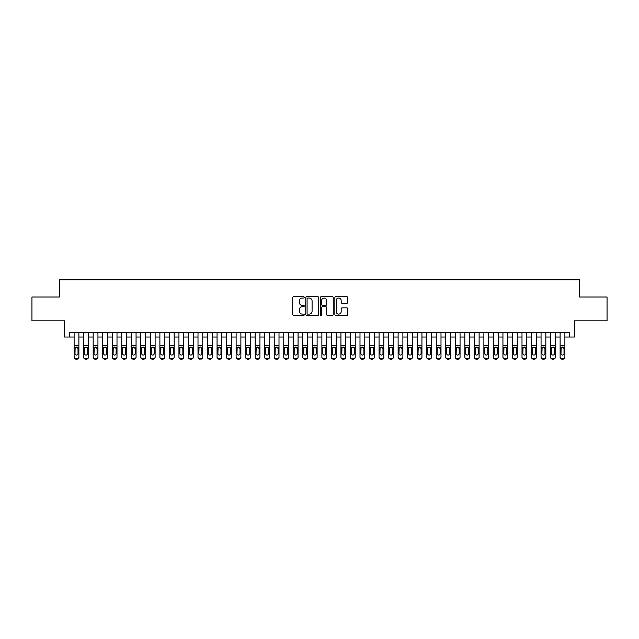 <?xml version="1.0" encoding="UTF-8"?>
<svg xmlns="http://www.w3.org/2000/svg" width="639" height="639" viewBox="0 0 639 639"><rect width="100%" height="100%" fill="white"/><g stroke="black" fill="none" stroke-linecap="round" stroke-linejoin="round"><path stroke-width="0.96" d="M304.252 297.367A0.655 0.655 0 0 0 303.597 296.712L293.66 296.712A0.935 0.935 0 0 0 292.726 297.646L292.726 314.484A0.935 0.935 0 0 0 293.66 315.418L303.597 315.418A0.655 0.655 0 0 0 304.252 314.763A0.655 0.655 0 0 0 303.597 314.108L302.311 314.108A2.995 2.995 0 0 1 299.316 311.113L299.316 309.715A2.995 2.995 0 0 1 302.311 306.72L303.597 306.72A0.655 0.655 0 0 0 304.252 306.065A0.655 0.655 0 0 0 303.597 305.41L302.311 305.41A2.995 2.995 0 0 1 299.316 302.415L299.316 301.009A2.995 2.995 0 0 1 302.311 298.022L303.597 298.022A0.655 0.655 0 0 0 304.252 297.367M346.833 303.301A0.935 0.935 0 0 0 347.768 302.367L347.768 297.646A0.935 0.935 0 0 0 346.833 296.712L335.802 296.712A0.935 0.935 0 0 0 334.86 297.646L334.86 314.484A0.935 0.935 0 0 0 335.802 315.418L346.833 315.418A0.935 0.935 0 0 0 347.768 314.484L347.768 308.773A0.935 0.935 0 0 0 346.833 307.838L342.113 307.838A0.935 0.935 0 0 0 341.178 308.773L341.178 311.608A2.5 2.5 0 0 1 338.678 314.108A2.5 2.5 0 0 1 336.17 311.608L336.17 300.522A2.5 2.5 0 0 1 338.678 298.022A2.5 2.5 0 0 1 341.178 300.522L341.178 302.367A0.935 0.935 0 0 0 342.113 303.301L346.833 303.301M69.355 337.033L69.355 332.272L569.645 332.272L569.645 337.033L574.413 337.033L574.413 320.834L607.05 320.834L607.05 297.007L579.653 297.007L579.653 279.858L59.347 279.858L59.347 297.007L31.95 297.007L31.95 320.834L64.587 320.834L64.587 337.033L74.116 337.033M318.685 297.646A0.935 0.935 0 0 0 317.743 296.712L306.712 296.712A0.935 0.935 0 0 0 305.769 297.646L305.769 314.484A0.935 0.935 0 0 0 306.712 315.418L317.743 315.418A0.935 0.935 0 0 0 318.685 314.484L318.685 297.646M321.257 296.712L332.288 296.712A0.935 0.935 0 0 1 333.231 297.646L333.231 314.484A0.935 0.935 0 0 1 332.288 315.418L327.567 315.418A0.935 0.935 0 0 1 326.633 314.484L326.633 307.655A0.935 0.935 0 0 0 325.698 306.72L322.567 306.72A0.935 0.935 0 0 0 321.625 307.655L321.625 314.763A0.655 0.655 0 0 1 320.97 315.418A0.655 0.655 0 0 1 320.315 314.763L320.315 297.646A0.935 0.935 0 0 1 321.257 296.712M78.885 337.033L83.645 337.033M88.414 337.033L93.174 337.033M97.943 337.033L102.703 337.033M107.472 337.033L112.232 337.033M117.001 337.033L121.761 337.033M126.53 337.033L131.291 337.033M136.059 337.033L140.82 337.033M145.588 337.033L150.357 337.033M155.117 337.033L159.886 337.033M164.646 337.033L169.415 337.033M174.175 337.033L178.944 337.033M183.705 337.033L188.473 337.033M193.234 337.033L198.002 337.033M202.763 337.033L207.531 337.033M212.292 337.033L217.06 337.033M221.821 337.033L226.589 337.033M231.35 337.033L236.118 337.033M240.879 337.033L245.648 337.033M250.408 337.033L255.177 337.033M259.937 337.033L264.706 337.033M269.474 337.033L274.235 337.033M279.003 337.033L283.764 337.033M288.532 337.033L293.293 337.033M298.062 337.033L302.822 337.033M307.591 337.033L312.351 337.033M317.12 337.033L321.88 337.033M326.649 337.033L331.409 337.033M336.178 337.033L340.938 337.033M345.707 337.033L350.468 337.033M355.236 337.033L359.997 337.033M364.765 337.033L369.526 337.033M374.294 337.033L379.063 337.033M383.823 337.033L388.592 337.033M393.352 337.033L398.121 337.033M402.882 337.033L407.65 337.033M412.411 337.033L417.179 337.033M421.94 337.033L426.708 337.033M431.469 337.033L436.237 337.033M440.998 337.033L445.766 337.033M450.527 337.033L455.295 337.033M460.056 337.033L464.825 337.033M469.585 337.033L474.354 337.033M479.114 337.033L483.883 337.033M488.643 337.033L493.412 337.033M498.18 337.033L502.941 337.033M507.709 337.033L512.47 337.033M517.239 337.033L521.999 337.033M526.768 337.033L531.528 337.033M536.297 337.033L541.057 337.033M545.826 337.033L550.586 337.033M555.355 337.033L560.115 337.033M564.884 337.033L569.645 337.033M307.734 298.022A0.655 0.655 0 0 0 307.079 298.677L307.079 313.453A0.655 0.655 0 0 0 307.734 314.108L309.092 314.108A2.995 2.995 0 0 0 312.088 311.113L312.088 301.009A2.995 2.995 0 0 0 309.092 298.022L307.734 298.022M326.633 300.57A2.5 2.5 0 0 0 324.133 298.07A2.5 2.5 0 0 0 321.625 300.57L321.625 304.476A0.935 0.935 0 0 0 322.567 305.41L325.698 305.41A0.935 0.935 0 0 0 326.633 304.476L326.633 300.57M74.116 348.127L74.116 356.953A1.909 1.893 -0 0 0 76.025 358.846L76.976 358.846A1.909 1.893 -0 0 0 78.885 356.953L78.885 357.249A1.909 1.893 180 0 1 76.976 359.142L76.976 358.846M78.022 353.551L78.022 348.527L78.022 353.551A1.526 1.51 180 0 1 76.496 355.06A1.526 1.51 180 0 0 78.022 353.551M74.979 353.846L74.979 353.551A1.526 1.51 180 0 0 76.496 355.06M75.706 347.225L74.979 348.415M77.295 347.225L76.496 347.001L78.022 348.527M78.885 332.272L78.885 356.953M74.116 332.272L74.116 357.249A1.909 1.893 180 0 0 76.025 359.142L76.976 359.142M74.116 347.832L75.146 347.832L74.979 353.551M75.146 347.832L76.496 347.001M83.645 348.127L83.645 356.953A1.909 1.893 0 0 0 85.554 358.846L86.505 358.846A1.909 1.893 0 0 0 88.414 356.953L88.414 357.249A1.909 1.893 180 0 1 86.505 359.142L86.505 358.846M87.551 353.551L87.551 348.527L87.551 353.551A1.526 1.51 180 0 1 86.033 355.06A1.526 1.51 180 0 0 87.551 353.551M84.508 353.846L84.508 353.551A1.526 1.51 180 0 0 86.033 355.06M85.235 347.225L84.508 348.415M86.824 347.225L86.033 347.001L87.551 348.527M93.174 348.127L93.174 356.953A1.909 1.893 0 0 0 95.083 358.846L96.034 358.846A1.909 1.893 0 0 0 97.943 356.953L97.943 357.249A1.909 1.893 180 0 1 96.034 359.142L96.034 358.846M97.08 353.551L97.08 348.527L97.08 353.551A1.526 1.51 180 0 1 95.562 355.06A1.526 1.51 180 0 0 97.08 353.551M94.037 353.846L94.037 353.551A1.526 1.51 180 0 0 95.562 355.06M94.764 347.225L94.037 348.415M96.353 347.225L95.562 347.001L97.08 348.527M102.703 348.127L102.703 356.953A1.909 1.893 0 0 0 104.612 358.846L105.563 358.846A1.909 1.893 0 0 0 107.472 356.953L107.472 357.249A1.909 1.893 180 0 1 105.563 359.142L105.563 358.846M106.609 353.551L106.609 348.527L106.609 353.551A1.526 1.51 180 0 1 105.092 355.06A1.526 1.51 180 0 0 106.609 353.551M103.566 353.846L103.566 353.551A1.526 1.51 180 0 0 105.092 355.06M104.293 347.225L103.566 348.415M105.882 347.225L105.092 347.001L106.609 348.527M112.232 348.127L112.232 356.953A1.909 1.893 0 0 0 114.141 358.846L115.092 358.846A1.909 1.893 0 0 0 117.001 356.953L117.001 357.249A1.909 1.893 180 0 1 115.092 359.142L115.092 358.846M116.146 353.551L116.146 348.527L116.146 353.551A1.526 1.51 180 0 1 114.621 355.06A1.526 1.51 180 0 0 116.146 353.551M113.095 353.846L113.095 353.551A1.526 1.51 180 0 0 114.621 355.06M113.822 347.225L113.095 348.415M115.411 347.225L114.621 347.001L116.146 348.527M88.414 332.272L88.414 357.249M83.645 332.272L83.645 357.249A1.909 1.893 180 0 0 85.554 359.142L86.505 359.142M83.645 347.832L84.675 347.832L84.508 353.551M84.675 347.832L86.033 347.001M97.943 332.272L97.943 357.249M93.174 332.272L93.174 357.249A1.909 1.893 180 0 0 95.083 359.142L96.034 359.142M93.174 347.832L94.205 347.832L94.037 353.551M94.205 347.832L95.562 347.001M107.472 332.272L107.472 357.249M102.703 332.272L102.703 357.249A1.909 1.893 180 0 0 104.612 359.142L105.563 359.142M102.703 347.832L103.734 347.832L103.566 353.551M103.734 347.832L105.092 347.001M117.001 332.272L117.001 357.249M112.232 332.272L112.232 357.249A1.909 1.893 180 0 0 114.141 359.142L115.092 359.142M112.232 347.832L113.263 347.832L113.095 353.551M113.263 347.832L114.621 347.001M121.761 348.127L121.761 356.953A1.909 1.893 0 0 0 123.67 358.846L124.621 358.846A1.909 1.893 0 0 0 126.53 356.953L126.53 357.249A1.909 1.893 180 0 1 124.621 359.142L124.621 358.846M125.675 353.551L125.675 348.527L125.675 353.551A1.526 1.51 180 0 1 124.15 355.06A1.526 1.51 180 0 0 125.675 353.551M122.624 353.846L122.624 353.551A1.526 1.51 180 0 0 124.15 355.06M123.351 347.225L122.624 348.415M124.94 347.225L124.15 347.001L125.675 348.527M126.53 332.272L126.53 357.249M121.761 332.272L121.761 357.249A1.909 1.893 180 0 0 123.67 359.142L124.621 359.142M121.761 347.832L122.792 347.832L122.624 353.551M122.792 347.832L124.15 347.001M131.291 348.127L131.291 356.953A1.909 1.893 0 0 0 133.2 358.846L134.15 358.846A1.909 1.893 0 0 0 136.059 356.953L136.059 357.249A1.909 1.893 180 0 1 134.15 359.142L134.15 358.846M135.204 353.551L135.204 348.527L135.204 353.551A1.526 1.51 180 0 1 133.679 355.06A1.526 1.51 180 0 0 135.204 353.551M132.153 353.846L132.153 353.551A1.526 1.51 180 0 0 133.679 355.06M132.88 347.225L132.153 348.415M134.47 347.225L133.679 347.001L135.204 348.527M136.059 332.272L136.059 357.249M131.291 332.272L131.291 357.249A1.909 1.893 180 0 0 133.2 359.142L134.15 359.142M131.291 347.832L132.321 347.832L132.153 353.551M132.321 347.832L133.679 347.001M140.82 348.127L140.82 356.953A1.909 1.893 0 0 0 142.729 358.846L143.679 358.846A1.909 1.893 0 0 0 145.588 356.953L145.588 357.249A1.909 1.893 180 0 1 143.679 359.142L143.679 358.846M144.733 353.551L144.733 348.527L144.733 353.551A1.526 1.51 180 0 1 143.208 355.06A1.526 1.51 180 0 0 144.733 353.551M141.682 353.846L141.682 353.551A1.526 1.51 180 0 0 143.208 355.06M142.409 347.225L141.682 348.415M143.999 347.225L143.208 347.001L144.733 348.527M145.588 332.272L145.588 357.249M140.82 332.272L140.82 357.249A1.909 1.893 180 0 0 142.729 359.142L143.679 359.142M140.82 347.832L141.85 347.832L141.682 353.551M141.85 347.832L143.208 347.001M150.357 348.127L150.357 356.953A1.909 1.893 0 0 0 152.258 358.846L153.208 358.846A1.909 1.893 0 0 0 155.117 356.953L155.117 357.249A1.909 1.893 180 0 1 153.208 359.142L153.208 358.846M154.263 353.551L154.263 348.527L154.263 353.551A1.526 1.51 180 0 1 152.737 355.06A1.526 1.51 180 0 0 154.263 353.551M151.211 353.846L151.211 353.551A1.526 1.51 180 0 0 152.737 355.06M151.938 347.225L151.211 348.415M153.528 347.225L152.737 347.001L154.263 348.527M155.117 332.272L155.117 357.249M150.357 332.272L150.357 357.249A1.909 1.893 180 0 0 152.258 359.142L153.208 359.142M150.357 347.832L151.379 347.832L151.211 353.551M151.379 347.832L152.737 347.001M159.886 348.127L159.886 356.953A1.909 1.893 0 0 0 161.787 358.846L162.737 358.846A1.909 1.893 0 0 0 164.646 356.953L164.646 357.249A1.909 1.893 180 0 1 162.737 359.142L162.737 358.846M163.792 353.551L163.792 348.527L163.792 353.551A1.526 1.51 180 0 1 162.266 355.06A1.526 1.51 180 0 0 163.792 353.551M160.74 353.846L160.74 353.551A1.526 1.51 180 0 0 162.266 355.06M161.467 347.225L160.74 348.415M163.057 347.225L162.266 347.001L163.792 348.527M164.646 332.272L164.646 357.249M159.886 332.272L159.886 357.249A1.909 1.893 180 0 0 161.787 359.142L162.737 359.142M159.886 347.832L160.908 347.832L160.74 353.551M160.908 347.832L162.266 347.001M169.415 348.127L169.415 356.953A1.909 1.893 0 0 0 171.316 358.846L172.274 358.846A1.909 1.893 0 0 0 174.175 356.953L174.175 357.249A1.909 1.893 180 0 1 172.274 359.142L172.274 358.846M173.321 353.551L173.321 348.527L173.321 353.551A1.526 1.51 180 0 1 171.795 355.06A1.526 1.51 180 0 0 173.321 353.551M170.27 353.846L170.27 353.551A1.526 1.51 180 0 0 171.795 355.06M170.996 347.225L170.27 348.415M172.586 347.225L171.795 347.001L173.321 348.527M174.175 332.272L174.175 357.249M169.415 332.272L169.415 357.249A1.909 1.893 180 0 0 171.316 359.142L172.274 359.142M169.415 347.832L170.437 347.832L170.27 353.551M170.437 347.832L171.795 347.001M178.944 348.127L178.944 356.953A1.909 1.893 0 0 0 180.845 358.846L181.803 358.846A1.909 1.893 0 0 0 183.705 356.953L183.705 357.249A1.909 1.893 180 0 1 181.803 359.142L181.803 358.846M182.85 353.551L182.85 348.527L182.85 353.551A1.526 1.51 180 0 1 181.324 355.06A1.526 1.51 180 0 0 182.85 353.551M179.799 353.846L179.799 353.551A1.526 1.51 180 0 0 181.324 355.06M180.525 347.225L179.799 348.415M182.123 347.225L181.324 347.001L182.85 348.527M183.705 332.272L183.705 357.249M178.944 332.272L178.944 357.249A1.909 1.893 180 0 0 180.845 359.142L181.803 359.142M178.944 347.832L179.966 347.832L179.799 353.551M179.966 347.832L181.324 347.001M188.473 348.127L188.473 356.953A1.909 1.893 0 0 0 190.374 358.846L191.333 358.846A1.909 1.893 0 0 0 193.234 356.953L193.234 357.249A1.909 1.893 180 0 1 191.333 359.142L191.333 358.846M192.379 353.551L192.379 348.527L192.379 353.551A1.526 1.51 180 0 1 190.853 355.06A1.526 1.51 180 0 0 192.379 353.551M189.328 353.846L189.328 353.551A1.526 1.51 180 0 0 190.853 355.06M190.055 347.225L189.328 348.415M191.652 347.225L190.853 347.001L192.379 348.527M193.234 332.272L193.234 357.249M188.473 332.272L188.473 357.249A1.909 1.893 180 0 0 190.374 359.142L191.333 359.142M188.473 347.832L189.495 347.832L189.328 353.551M189.495 347.832L190.853 347.001M202.763 332.272L202.763 357.249A1.909 1.893 180 0 1 200.862 359.142L200.862 358.846A1.909 1.893 0 0 0 202.763 356.953L202.763 357.249M198.002 332.272L198.002 356.953A1.909 1.893 0 0 0 199.903 358.846L200.862 358.846M199.903 358.846L200.862 359.142M199.903 359.142A1.909 1.893 180 0 1 198.002 357.249L198.002 348.127M201.74 347.832L201.908 353.551A1.526 1.51 180 0 1 200.382 355.06A1.526 1.51 180 0 1 198.857 353.551L199.025 347.832L200.382 347.001L202.763 347.832M212.292 332.272L212.292 357.249A1.909 1.893 180 0 1 210.391 359.142L210.391 358.846A1.909 1.893 0 0 0 212.292 356.953L212.292 357.249M207.531 332.272L207.531 356.953A1.909 1.893 0 0 0 209.432 358.846L210.391 358.846M209.432 358.846L210.391 359.142M209.432 359.142A1.909 1.893 180 0 1 207.531 357.249L207.531 348.127M211.269 347.832L211.437 353.551A1.526 1.51 180 0 1 209.911 355.06A1.526 1.51 180 0 1 208.386 353.551L208.554 347.832L209.911 347.001L212.292 347.832M200.382 355.06A1.526 1.51 180 0 0 201.908 353.551L201.908 348.527M199.584 347.225L198.857 348.415M201.181 347.225L200.382 347.001M209.911 355.06A1.526 1.51 180 0 0 211.437 353.551L211.437 348.527M209.113 347.225L208.386 348.415M210.71 347.225L209.911 347.001M217.06 348.127L217.06 356.953A1.909 1.893 0 0 0 218.961 358.846L219.92 358.846A1.909 1.893 0 0 0 221.821 356.953L221.821 357.249A1.909 1.893 180 0 1 219.92 359.142L219.92 358.846M220.966 353.551L220.966 348.527L220.966 353.551A1.526 1.51 180 0 1 219.441 355.06A1.526 1.51 180 0 0 220.966 353.551M217.915 353.846L217.915 353.551A1.526 1.51 180 0 0 219.441 355.06M218.642 347.225L217.915 348.415M220.239 347.225L219.441 347.001L220.966 348.527M221.821 332.272L221.821 357.249M217.06 332.272L217.06 357.249A1.909 1.893 180 0 0 218.961 359.142L219.92 359.142M217.06 347.832L218.083 347.832L217.915 353.551M218.083 347.832L219.441 347.001M226.589 348.127L226.589 356.953A1.909 1.893 0 0 0 228.49 358.846L229.449 358.846A1.909 1.893 0 0 0 231.35 356.953L231.35 357.249A1.909 1.893 180 0 1 229.449 359.142L229.449 358.846M230.495 353.551L230.495 348.527L230.495 353.551A1.526 1.51 180 0 1 228.97 355.06A1.526 1.51 180 0 0 230.495 353.551M227.444 353.846L227.444 353.551A1.526 1.51 180 0 0 228.97 355.06M228.179 347.225L227.444 348.415M229.768 347.225L228.97 347.001L230.495 348.527M231.35 332.272L231.35 357.249M226.589 332.272L226.589 357.249A1.909 1.893 180 0 0 228.49 359.142L229.449 359.142M226.589 347.832L227.612 347.832L227.444 353.551M227.612 347.832L228.97 347.001M236.118 348.127L236.118 356.953A1.909 1.893 0 0 0 238.027 358.846L238.978 358.846A1.909 1.893 0 0 0 240.879 356.953L240.879 357.249A1.909 1.893 180 0 1 238.978 359.142L238.978 358.846M240.024 353.551L240.024 348.527L240.024 353.551A1.526 1.51 180 0 1 238.499 355.06A1.526 1.51 180 0 0 240.024 353.551M236.973 353.846L236.973 353.551A1.526 1.51 180 0 0 238.499 355.06M237.708 347.225L236.973 348.415M239.298 347.225L238.499 347.001L240.024 348.527M240.879 332.272L240.879 357.249M236.118 332.272L236.118 357.249A1.909 1.893 180 0 0 238.027 359.142L238.978 359.142M236.118 347.832L237.141 347.832L236.973 353.551M237.141 347.832L238.499 347.001M245.648 348.127L245.648 356.953A1.909 1.893 0 0 0 247.557 358.846L248.507 358.846A1.909 1.893 0 0 0 250.408 356.953L250.408 357.249A1.909 1.893 180 0 1 248.507 359.142L248.507 358.846M249.553 353.551L249.553 348.527L249.553 353.551A1.526 1.51 180 0 1 248.028 355.06A1.526 1.51 180 0 0 249.553 353.551M246.502 353.846L246.502 353.551A1.526 1.51 180 0 0 248.028 355.06M247.237 347.225L246.502 348.415M248.827 347.225L248.028 347.001L249.553 348.527M250.408 332.272L250.408 357.249M245.648 332.272L245.648 357.249A1.909 1.893 180 0 0 247.557 359.142L248.507 359.142M245.648 347.832L246.67 347.832L246.502 353.551M246.67 347.832L248.028 347.001M255.177 348.127L255.177 356.953A1.909 1.893 0 0 0 257.086 358.846L258.036 358.846A1.909 1.893 0 0 0 259.937 356.953L259.937 357.249A1.909 1.893 180 0 1 258.036 359.142L258.036 358.846M259.083 353.551L259.083 348.527L259.083 353.551A1.526 1.51 180 0 1 257.557 355.06A1.526 1.51 180 0 0 259.083 353.551M256.031 353.846L256.031 353.551A1.526 1.51 180 0 0 257.557 355.06M256.766 347.225L256.031 348.415M258.356 347.225L257.557 347.001L259.083 348.527M259.937 332.272L259.937 357.249M255.177 332.272L255.177 357.249A1.909 1.893 180 0 0 257.086 359.142L258.036 359.142M255.177 347.832L256.199 347.832L256.031 353.551M256.199 347.832L257.557 347.001M264.706 348.127L264.706 356.953A1.909 1.893 0 0 0 266.615 358.846L267.565 358.846A1.909 1.893 0 0 0 269.474 356.953L269.474 357.249A1.909 1.893 180 0 1 267.565 359.142L267.565 358.846M268.612 353.551L268.612 348.527L268.612 353.551A1.526 1.51 180 0 1 267.086 355.06A1.526 1.51 180 0 0 268.612 353.551M265.56 353.846L265.56 353.551A1.526 1.51 180 0 0 267.086 355.06M266.295 347.225L265.56 348.415M267.885 347.225L267.086 347.001L268.612 348.527M269.474 332.272L269.474 357.249M264.706 332.272L264.706 357.249A1.909 1.893 180 0 0 266.615 359.142L267.565 359.142M264.706 347.832L265.736 347.832L265.56 353.551M265.736 347.832L267.086 347.001M274.235 348.127L274.235 356.953A1.909 1.893 0 0 0 276.144 358.846L277.094 358.846A1.909 1.893 0 0 0 279.003 356.953L279.003 357.249A1.909 1.893 180 0 1 277.094 359.142L277.094 358.846M278.141 353.551L278.141 348.527L278.141 353.551A1.526 1.51 180 0 1 276.615 355.06A1.526 1.51 180 0 0 278.141 353.551M275.089 353.846L275.089 353.551A1.526 1.51 180 0 0 276.615 355.06M275.824 347.225L275.089 348.415M277.414 347.225L276.615 347.001L278.141 348.527M279.003 332.272L279.003 357.249M274.235 332.272L274.235 357.249A1.909 1.893 180 0 0 276.144 359.142L277.094 359.142M274.235 347.832L275.265 347.832L275.089 353.551M275.265 347.832L276.615 347.001M283.764 348.127L283.764 356.953A1.909 1.893 0 0 0 285.673 358.846L286.623 358.846A1.909 1.893 0 0 0 288.532 356.953L288.532 357.249A1.909 1.893 180 0 1 286.623 359.142L286.623 358.846M287.67 353.551L287.67 348.527L287.67 353.551A1.526 1.51 180 0 1 286.144 355.06A1.526 1.51 180 0 0 287.67 353.551M284.619 353.846L284.619 353.551A1.526 1.51 180 0 0 286.144 355.06M285.353 347.225L284.619 348.415M286.943 347.225L286.144 347.001L287.67 348.527M288.532 332.272L288.532 357.249M283.764 332.272L283.764 357.249A1.909 1.893 180 0 0 285.673 359.142L286.623 359.142M283.764 347.832L284.794 347.832L284.619 353.551M284.794 347.832L286.144 347.001M293.293 348.127L293.293 356.953A1.909 1.893 0 0 0 295.202 358.846L296.153 358.846A1.909 1.893 0 0 0 298.062 356.953L298.062 357.249A1.909 1.893 180 0 1 296.153 359.142L296.153 358.846M297.199 353.551L297.199 348.527L297.199 353.551A1.526 1.51 180 0 1 295.673 355.06A1.526 1.51 180 0 0 297.199 353.551M294.156 353.846L294.156 353.551A1.526 1.51 180 0 0 295.673 355.06M294.883 347.225L294.156 348.415M296.472 347.225L295.673 347.001L297.199 348.527M302.822 348.127L302.822 356.953A1.909 1.893 0 0 0 304.731 358.846L305.682 358.846A1.909 1.893 0 0 0 307.591 356.953L307.591 357.249A1.909 1.893 180 0 1 305.682 359.142L305.682 358.846M306.728 353.551L306.728 348.527L306.728 353.551A1.526 1.51 180 0 1 305.202 355.06A1.526 1.51 180 0 0 306.728 353.551M303.685 353.846L303.685 353.551A1.526 1.51 180 0 0 305.202 355.06M304.412 347.225L303.685 348.415M306.001 347.225L305.202 347.001L306.728 348.527M312.351 348.127L312.351 356.953A1.909 1.893 0 0 0 314.26 358.846L315.211 358.846A1.909 1.893 0 0 0 317.12 356.953L317.12 357.249A1.909 1.893 180 0 1 315.211 359.142L315.211 358.846M316.257 353.551L316.257 348.527L316.257 353.551A1.526 1.51 180 0 1 314.731 355.06A1.526 1.51 180 0 0 316.257 353.551M313.214 353.846L313.214 353.551A1.526 1.51 180 0 0 314.731 355.06M313.941 347.225L313.214 348.415M315.53 347.225L314.731 347.001L316.257 348.527M298.062 332.272L298.062 357.249M293.293 332.272L293.293 357.249A1.909 1.893 180 0 0 295.202 359.142L296.153 359.142M293.293 347.832L294.323 347.832L294.156 353.551M294.323 347.832L295.673 347.001M307.591 332.272L307.591 357.249M302.822 332.272L302.822 357.249A1.909 1.893 180 0 0 304.731 359.142L305.682 359.142M302.822 347.832L303.852 347.832L303.685 353.551M303.852 347.832L305.202 347.001M317.12 332.272L317.12 357.249M312.351 332.272L312.351 357.249A1.909 1.893 180 0 0 314.26 359.142L315.211 359.142M312.351 347.832L313.382 347.832L313.214 353.551M313.382 347.832L314.731 347.001M321.88 348.127L321.88 356.953A1.909 1.893 0 0 0 323.789 358.846L324.74 358.846A1.909 1.893 0 0 0 326.649 356.953L326.649 357.249A1.909 1.893 180 0 1 324.74 359.142L324.74 358.846M325.786 353.551L325.786 348.527L325.786 353.551A1.526 1.51 180 0 1 324.269 355.06A1.526 1.51 180 0 0 325.786 353.551M322.743 353.846L322.743 353.551A1.526 1.51 180 0 0 324.269 355.06M323.47 347.225L322.743 348.415M325.059 347.225L324.269 347.001L325.786 348.527M326.649 332.272L326.649 357.249M321.88 332.272L321.88 357.249A1.909 1.893 180 0 0 323.789 359.142L324.74 359.142M321.88 347.832L322.911 347.832L322.743 353.551M322.911 347.832L324.269 347.001M331.409 348.127L331.409 356.953A1.909 1.893 0 0 0 333.318 358.846L334.269 358.846A1.909 1.893 0 0 0 336.178 356.953L336.178 357.249A1.909 1.893 180 0 1 334.269 359.142L334.269 358.846M335.315 353.551L335.315 348.527L335.315 353.551A1.526 1.51 180 0 1 333.798 355.06A1.526 1.51 180 0 0 335.315 353.551M332.272 353.846L332.272 353.551A1.526 1.51 180 0 0 333.798 355.06M332.999 347.225L332.272 348.415M334.588 347.225L333.798 347.001L335.315 348.527M336.178 332.272L336.178 357.249M331.409 332.272L331.409 357.249A1.909 1.893 180 0 0 333.318 359.142L334.269 359.142M331.409 347.832L332.44 347.832L332.272 353.551M332.44 347.832L333.798 347.001M340.938 348.127L340.938 356.953A1.909 1.893 0 0 0 342.847 358.846L343.798 358.846A1.909 1.893 0 0 0 345.707 356.953L345.707 357.249A1.909 1.893 180 0 1 343.798 359.142L343.798 358.846M344.844 353.551L344.844 348.527L344.844 353.551A1.526 1.51 180 0 1 343.327 355.06A1.526 1.51 180 0 0 344.844 353.551M341.801 353.846L341.801 353.551A1.526 1.51 180 0 0 343.327 355.06M342.528 347.225L341.801 348.415M344.117 347.225L343.327 347.001L344.844 348.527M345.707 332.272L345.707 357.249M340.938 332.272L340.938 357.249A1.909 1.893 180 0 0 342.847 359.142L343.798 359.142M340.938 347.832L341.969 347.832L341.801 353.551M341.969 347.832L343.327 347.001M350.468 348.127L350.468 356.953A1.909 1.893 0 0 0 352.377 358.846L353.327 358.846A1.909 1.893 0 0 0 355.236 356.953L355.236 357.249A1.909 1.893 180 0 1 353.327 359.142L353.327 358.846M354.381 353.551L354.381 348.527L354.381 353.551A1.526 1.51 180 0 1 352.856 355.06A1.526 1.51 180 0 0 354.381 353.551M351.33 353.846L351.33 353.551A1.526 1.51 180 0 0 352.856 355.06M352.057 347.225L351.33 348.415M353.647 347.225L352.856 347.001L354.381 348.527M355.236 332.272L355.236 357.249M350.468 332.272L350.468 357.249A1.909 1.893 180 0 0 352.377 359.142L353.327 359.142M350.468 347.832L351.498 347.832L351.33 353.551M351.498 347.832L352.856 347.001M359.997 348.127L359.997 356.953A1.909 1.893 0 0 0 361.906 358.846L362.856 358.846A1.909 1.893 0 0 0 364.765 356.953L364.765 357.249A1.909 1.893 180 0 1 362.856 359.142L362.856 358.846M363.911 353.551L363.911 348.527L363.911 353.551A1.526 1.51 180 0 1 362.385 355.06A1.526 1.51 180 0 0 363.911 353.551M360.859 353.846L360.859 353.551A1.526 1.51 180 0 0 362.385 355.06M361.586 347.225L360.859 348.415M363.176 347.225L362.385 347.001L363.911 348.527M369.526 348.127L369.526 356.953A1.909 1.893 0 0 0 371.435 358.846L372.385 358.846A1.909 1.893 0 0 0 374.294 356.953L374.294 357.249A1.909 1.893 180 0 1 372.385 359.142L372.385 358.846M373.44 353.551L373.44 348.527L373.44 353.551A1.526 1.51 180 0 1 371.914 355.06A1.526 1.51 180 0 0 373.44 353.551M370.388 353.846L370.388 353.551A1.526 1.51 180 0 0 371.914 355.06M371.115 347.225L370.388 348.415M372.705 347.225L371.914 347.001L373.44 348.527M379.063 348.127L379.063 356.953A1.909 1.893 0 0 0 380.964 358.846L381.914 358.846A1.909 1.893 0 0 0 383.823 356.953L383.823 357.249A1.909 1.893 180 0 1 381.914 359.142L381.914 358.846M382.969 353.551L382.969 348.527L382.969 353.551A1.526 1.51 180 0 1 381.443 355.06A1.526 1.51 180 0 0 382.969 353.551M379.917 353.846L379.917 353.551A1.526 1.51 180 0 0 381.443 355.06M380.644 347.225L379.917 348.415M382.234 347.225L381.443 347.001L382.969 348.527M364.765 332.272L364.765 357.249M359.997 332.272L359.997 357.249A1.909 1.893 180 0 0 361.906 359.142L362.856 359.142M359.997 347.832L361.027 347.832L360.859 353.551M361.027 347.832L362.385 347.001M374.294 332.272L374.294 357.249M369.526 332.272L369.526 357.249A1.909 1.893 180 0 0 371.435 359.142L372.385 359.142M369.526 347.832L370.556 347.832L370.388 353.551M370.556 347.832L371.914 347.001M383.823 332.272L383.823 357.249M379.063 332.272L379.063 357.249A1.909 1.893 180 0 0 380.964 359.142L381.914 359.142M379.063 347.832L380.085 347.832L379.917 353.551M380.085 347.832L381.443 347.001M388.592 348.127L388.592 356.953A1.909 1.893 0 0 0 390.493 358.846L391.443 358.846A1.909 1.893 0 0 0 393.352 356.953L393.352 357.249A1.909 1.893 180 0 1 391.443 359.142L391.443 358.846M392.498 353.551L392.498 348.527L392.498 353.551A1.526 1.51 180 0 1 390.972 355.06A1.526 1.51 180 0 0 392.498 353.551M389.447 353.846L389.447 353.551A1.526 1.51 180 0 0 390.972 355.06M390.173 347.225L389.447 348.415M391.763 347.225L390.972 347.001L392.498 348.527M393.352 332.272L393.352 357.249M388.592 332.272L388.592 357.249A1.909 1.893 180 0 0 390.493 359.142L391.443 359.142M388.592 347.832L389.614 347.832L389.447 353.551M389.614 347.832L390.972 347.001M398.121 348.127L398.121 356.953A1.909 1.893 0 0 0 400.022 358.846L400.972 358.846A1.909 1.893 0 0 0 402.882 356.953L402.882 357.249A1.909 1.893 180 0 1 400.972 359.142L400.972 358.846M402.027 353.551L402.027 348.527L402.027 353.551A1.526 1.51 180 0 1 400.501 355.06A1.526 1.51 180 0 0 402.027 353.551M398.976 353.846L398.976 353.551A1.526 1.51 180 0 0 400.501 355.06M399.702 347.225L398.976 348.415M401.292 347.225L400.501 347.001L402.027 348.527M402.882 332.272L402.882 357.249M398.121 332.272L398.121 357.249A1.909 1.893 180 0 0 400.022 359.142L400.972 359.142M398.121 347.832L399.143 347.832L398.976 353.551M399.143 347.832L400.501 347.001M407.65 348.127L407.65 356.953A1.909 1.893 0 0 0 409.551 358.846L410.51 358.846A1.909 1.893 0 0 0 412.411 356.953L412.411 357.249A1.909 1.893 180 0 1 410.51 359.142L410.51 358.846M411.556 353.551L411.556 348.527L411.556 353.551A1.526 1.51 180 0 1 410.03 355.06A1.526 1.51 180 0 0 411.556 353.551M408.505 353.846L408.505 353.551A1.526 1.51 180 0 0 410.03 355.06M409.232 347.225L408.505 348.415M410.821 347.225L410.03 347.001L411.556 348.527M412.411 332.272L412.411 357.249M407.65 332.272L407.65 357.249A1.909 1.893 180 0 0 409.551 359.142L410.51 359.142M407.65 347.832L408.672 347.832L408.505 353.551M408.672 347.832L410.03 347.001M417.179 348.127L417.179 356.953A1.909 1.893 0 0 0 419.08 358.846L420.039 358.846A1.909 1.893 0 0 0 421.94 356.953L421.94 357.249A1.909 1.893 180 0 1 420.039 359.142L420.039 358.846M421.085 353.551L421.085 348.527L421.085 353.551A1.526 1.51 180 0 1 419.559 355.06A1.526 1.51 180 0 0 421.085 353.551M418.034 353.846L418.034 353.551A1.526 1.51 180 0 0 419.559 355.06M418.761 347.225L418.034 348.415M420.358 347.225L419.559 347.001L421.085 348.527M421.94 332.272L421.94 357.249M417.179 332.272L417.179 357.249A1.909 1.893 180 0 0 419.08 359.142L420.039 359.142M417.179 347.832L418.202 347.832L418.034 353.551M418.202 347.832L419.559 347.001M426.708 348.127L426.708 356.953A1.909 1.893 0 0 0 428.609 358.846L429.568 358.846A1.909 1.893 0 0 0 431.469 356.953L431.469 357.249A1.909 1.893 180 0 1 429.568 359.142L429.568 358.846M430.614 353.551L430.614 348.527L430.614 353.551A1.526 1.51 180 0 1 429.089 355.06A1.526 1.51 180 0 0 430.614 353.551M427.563 353.846L427.563 353.551A1.526 1.51 180 0 0 429.089 355.06M428.29 347.225L427.563 348.415M429.887 347.225L429.089 347.001L430.614 348.527M431.469 332.272L431.469 357.249M426.708 332.272L426.708 357.249A1.909 1.893 180 0 0 428.609 359.142L429.568 359.142M426.708 347.832L427.731 347.832L427.563 353.551M427.731 347.832L429.089 347.001M436.237 348.127L436.237 356.953A1.909 1.893 0 0 0 438.138 358.846L439.097 358.846A1.909 1.893 0 0 0 440.998 356.953L440.998 357.249A1.909 1.893 180 0 1 439.097 359.142L439.097 358.846M440.143 353.551L440.143 348.527L440.143 353.551A1.526 1.51 180 0 1 438.618 355.06A1.526 1.51 180 0 0 440.143 353.551M437.092 353.846L437.092 353.551A1.526 1.51 180 0 0 438.618 355.06M437.819 347.225L437.092 348.415M439.416 347.225L438.618 347.001L440.143 348.527M440.998 332.272L440.998 357.249M436.237 332.272L436.237 357.249A1.909 1.893 180 0 0 438.138 359.142L439.097 359.142M436.237 347.832L437.26 347.832L437.092 353.551M437.26 347.832L438.618 347.001M445.766 348.127L445.766 356.953A1.909 1.893 0 0 0 447.667 358.846L448.626 358.846A1.909 1.893 0 0 0 450.527 356.953L450.527 357.249A1.909 1.893 180 0 1 448.626 359.142L448.626 358.846M449.672 353.551L449.672 348.527L449.672 353.551A1.526 1.51 180 0 1 448.147 355.06A1.526 1.51 180 0 0 449.672 353.551M446.621 353.846L446.621 353.551A1.526 1.51 180 0 0 448.147 355.06M447.348 347.225L446.621 348.415M448.945 347.225L448.147 347.001L449.672 348.527M450.527 332.272L450.527 357.249M445.766 332.272L445.766 357.249A1.909 1.893 180 0 0 447.667 359.142L448.626 359.142M445.766 347.832L446.789 347.832L446.621 353.551M446.789 347.832L448.147 347.001M455.295 348.127L455.295 356.953A1.909 1.893 0 0 0 457.197 358.846L458.155 358.846A1.909 1.893 0 0 0 460.056 356.953L460.056 357.249A1.909 1.893 180 0 1 458.155 359.142L458.155 358.846M459.201 353.551L459.201 348.527L459.201 353.551A1.526 1.51 180 0 1 457.676 355.06A1.526 1.51 180 0 0 459.201 353.551M456.15 353.846L456.15 353.551A1.526 1.51 180 0 0 457.676 355.06M456.877 347.225L456.15 348.415M458.475 347.225L457.676 347.001L459.201 348.527M460.056 332.272L460.056 357.249M455.295 332.272L455.295 357.249A1.909 1.893 180 0 0 457.197 359.142L458.155 359.142M455.295 347.832L456.318 347.832L456.15 353.551M456.318 347.832L457.676 347.001M464.825 348.127L464.825 356.953A1.909 1.893 0 0 0 466.726 358.846L467.684 358.846A1.909 1.893 0 0 0 469.585 356.953L469.585 357.249A1.909 1.893 180 0 1 467.684 359.142L467.684 358.846M468.73 353.551L468.73 348.527L468.73 353.551A1.526 1.51 180 0 1 467.205 355.06A1.526 1.51 180 0 0 468.73 353.551M465.679 353.846L465.679 353.551A1.526 1.51 180 0 0 467.205 355.06M466.414 347.225L465.679 348.415M468.004 347.225L467.205 347.001L468.73 348.527M469.585 332.272L469.585 357.249M464.825 332.272L464.825 357.249A1.909 1.893 180 0 0 466.726 359.142L467.684 359.142M464.825 347.832L465.847 347.832L465.679 353.551M465.847 347.832L467.205 347.001M474.354 348.127L474.354 356.953A1.909 1.893 0 0 0 476.263 358.846L477.213 358.846A1.909 1.893 0 0 0 479.114 356.953L479.114 357.249A1.909 1.893 180 0 1 477.213 359.142L477.213 358.846M478.26 353.551L478.26 348.527L478.26 353.551A1.526 1.51 180 0 1 476.734 355.06A1.526 1.51 180 0 0 478.26 353.551M475.208 353.846L475.208 353.551A1.526 1.51 180 0 0 476.734 355.06M475.943 347.225L475.208 348.415M477.533 347.225L476.734 347.001L478.26 348.527M479.114 332.272L479.114 357.249M474.354 332.272L474.354 357.249A1.909 1.893 180 0 0 476.263 359.142L477.213 359.142M474.354 347.832L475.376 347.832L475.208 353.551M475.376 347.832L476.734 347.001M483.883 348.127L483.883 356.953A1.909 1.893 0 0 0 485.792 358.846L486.742 358.846A1.909 1.893 0 0 0 488.643 356.953L488.643 357.249A1.909 1.893 180 0 1 486.742 359.142L486.742 358.846M487.789 353.551L487.789 348.527L487.789 353.551A1.526 1.51 180 0 1 486.263 355.06A1.526 1.51 180 0 0 487.789 353.551M484.737 353.846L484.737 353.551A1.526 1.51 180 0 0 486.263 355.06M485.472 347.225L484.737 348.415M487.062 347.225L486.263 347.001L487.789 348.527M488.643 332.272L488.643 357.249M483.883 332.272L483.883 357.249A1.909 1.893 180 0 0 485.792 359.142L486.742 359.142M483.883 347.832L484.905 347.832L484.737 353.551M484.905 347.832L486.263 347.001M493.412 348.127L493.412 356.953A1.909 1.893 0 0 0 495.321 358.846L496.271 358.846A1.909 1.893 0 0 0 498.18 356.953L498.18 357.249A1.909 1.893 180 0 1 496.271 359.142L496.271 358.846M497.318 353.551L497.318 348.527L497.318 353.551A1.526 1.51 180 0 1 495.792 355.06A1.526 1.51 180 0 0 497.318 353.551M494.266 353.846L494.266 353.551A1.526 1.51 180 0 0 495.792 355.06M495.001 347.225L494.266 348.415M496.591 347.225L495.792 347.001L497.318 348.527M498.18 332.272L498.18 357.249M493.412 332.272L493.412 357.249A1.909 1.893 180 0 0 495.321 359.142L496.271 359.142M493.412 347.832L494.434 347.832L494.266 353.551M494.434 347.832L495.792 347.001M502.941 348.127L502.941 356.953A1.909 1.893 0 0 0 504.85 358.846L505.8 358.846A1.909 1.893 0 0 0 507.709 356.953L507.709 357.249A1.909 1.893 180 0 1 505.8 359.142L505.8 358.846M506.847 353.551L506.847 348.527L506.847 353.551A1.526 1.51 180 0 1 505.321 355.06A1.526 1.51 180 0 0 506.847 353.551M503.796 353.846L503.796 353.551A1.526 1.51 180 0 0 505.321 355.06M504.53 347.225L503.796 348.415M506.12 347.225L505.321 347.001L506.847 348.527M507.709 332.272L507.709 357.249M502.941 332.272L502.941 357.249A1.909 1.893 180 0 0 504.85 359.142L505.8 359.142M502.941 347.832L503.971 347.832L503.796 353.551M503.971 347.832L505.321 347.001M512.47 348.127L512.47 356.953A1.909 1.893 0 0 0 514.379 358.846L515.33 358.846A1.909 1.893 0 0 0 517.239 356.953L517.239 357.249A1.909 1.893 180 0 1 515.33 359.142L515.33 358.846M516.376 353.551L516.376 348.527L516.376 353.551A1.526 1.51 180 0 1 514.85 355.06A1.526 1.51 180 0 0 516.376 353.551M513.325 353.846L513.325 353.551A1.526 1.51 180 0 0 514.85 355.06M514.06 347.225L513.325 348.415M515.649 347.225L514.85 347.001L516.376 348.527M517.239 332.272L517.239 357.249M512.47 332.272L512.47 357.249A1.909 1.893 180 0 0 514.379 359.142L515.33 359.142M512.47 347.832L513.5 347.832L513.325 353.551M513.5 347.832L514.85 347.001M521.999 348.127L521.999 356.953A1.909 1.893 0 0 0 523.908 358.846L524.859 358.846A1.909 1.893 0 0 0 526.768 356.953L526.768 357.249A1.909 1.893 180 0 1 524.859 359.142L524.859 358.846M525.905 353.551L525.905 348.527L525.905 353.551A1.526 1.51 180 0 1 524.379 355.06A1.526 1.51 180 0 0 525.905 353.551M522.854 353.846L522.854 353.551A1.526 1.51 180 0 0 524.379 355.06M525.178 347.225L524.379 347.001L522.854 348.415M526.768 332.272L526.768 357.249M521.999 332.272L521.999 357.249A1.909 1.893 180 0 0 523.908 359.142L524.859 359.142M522.854 353.551L523.029 347.832L524.379 347.001L525.905 348.527M531.528 348.127L531.528 356.953A1.909 1.893 0 0 0 533.437 358.846L534.388 358.846A1.909 1.893 0 0 0 536.297 356.953L536.297 357.249A1.909 1.893 180 0 1 534.388 359.142L534.388 358.846M535.434 353.551L535.434 348.527L535.434 353.551A1.526 1.51 180 0 1 533.908 355.06A1.526 1.51 180 0 0 535.434 353.551M532.391 353.846L532.391 353.551A1.526 1.51 180 0 0 533.908 355.06M534.707 347.225L533.908 347.001L532.391 348.415M536.297 332.272L536.297 357.249M531.528 332.272L531.528 357.249A1.909 1.893 180 0 0 533.437 359.142L534.388 359.142M532.391 353.551L532.559 347.832L533.908 347.001L535.434 348.527M541.057 348.127L541.057 356.953A1.909 1.893 0 0 0 542.966 358.846L543.917 358.846A1.909 1.893 0 0 0 545.826 356.953L545.826 357.249A1.909 1.893 180 0 1 543.917 359.142L543.917 358.846M544.963 353.551L544.963 348.527L544.963 353.551A1.526 1.51 180 0 1 543.438 355.06A1.526 1.51 180 0 0 544.963 353.551M541.92 353.846L541.92 353.551A1.526 1.51 180 0 0 543.438 355.06M544.236 347.225L543.438 347.001L541.92 348.415M545.826 332.272L545.826 357.249M541.057 332.272L541.057 357.249A1.909 1.893 180 0 0 542.966 359.142L543.917 359.142M541.92 353.551L542.088 347.832L543.438 347.001L544.963 348.527M550.586 348.127L550.586 356.953A1.909 1.893 0 0 0 552.495 358.846L553.446 358.846A1.909 1.893 0 0 0 555.355 356.953L555.355 357.249A1.909 1.893 180 0 1 553.446 359.142L553.446 358.846M554.492 353.551L554.492 348.527L554.492 353.551A1.526 1.51 180 0 1 552.967 355.06A1.526 1.51 180 0 0 554.492 353.551M551.449 353.846L551.449 353.551A1.526 1.51 180 0 0 552.967 355.06M553.765 347.225L552.967 347.001L551.449 348.415M555.355 332.272L555.355 357.249M550.586 332.272L550.586 357.249A1.909 1.893 180 0 0 552.495 359.142L553.446 359.142M551.449 353.551L551.617 347.832L552.967 347.001L554.492 348.527M560.115 348.127L560.115 356.953A1.909 1.893 0 0 0 562.024 358.846L562.975 358.846A1.909 1.893 0 0 0 564.884 356.953L564.884 357.249A1.909 1.893 180 0 1 562.975 359.142L562.975 358.846M564.021 353.551L564.021 348.527L564.021 353.551A1.526 1.51 180 0 1 562.504 355.06A1.526 1.51 180 0 0 564.021 353.551M560.978 353.846L560.978 353.551A1.526 1.51 180 0 0 562.504 355.06M563.294 347.225L562.504 347.001L560.978 348.415M564.884 332.272L564.884 357.249M560.115 332.272L560.115 357.249A1.909 1.893 180 0 0 562.024 359.142L562.975 359.142M560.978 353.551L561.146 347.832L562.504 347.001L564.021 348.527M77.854 347.832L78.885 347.832M74.116 345.364L78.885 345.364M74.116 332.336L78.885 332.336M87.383 347.832L88.414 347.832M83.645 345.364L88.414 345.364M83.645 332.336L88.414 332.336M96.912 347.832L97.943 347.832M93.174 345.364L97.943 345.364M93.174 332.336L97.943 332.336M106.441 347.832L107.472 347.832M102.703 345.364L107.472 345.364M102.703 332.336L107.472 332.336M115.971 347.832L117.001 347.832M112.232 345.364L117.001 345.364M112.232 332.336L117.001 332.336M125.5 347.832L126.53 347.832M121.761 345.364L126.53 345.364M121.761 332.336L126.53 332.336M135.029 347.832L136.059 347.832M131.291 345.364L136.059 345.364M131.291 332.336L136.059 332.336M144.566 347.832L145.588 347.832M140.82 345.364L145.588 345.364M140.82 332.336L145.588 332.336M154.095 347.832L155.117 347.832M150.357 345.364L155.117 345.364M150.357 332.336L155.117 332.336M163.624 347.832L164.646 347.832M159.886 345.364L164.646 345.364M159.886 332.336L164.646 332.336M173.153 347.832L174.175 347.832M169.415 345.364L174.175 345.364M169.415 332.336L174.175 332.336M182.682 347.832L183.705 347.832M178.944 345.364L183.705 345.364M178.944 332.336L183.705 332.336M192.211 347.832L193.234 347.832M188.473 345.364L193.234 345.364M188.473 332.336L193.234 332.336M198.002 347.832L199.025 347.832M198.002 345.364L202.763 345.364M198.002 332.336L202.763 332.336M207.531 347.832L208.554 347.832M207.531 345.364L212.292 345.364M207.531 332.336L212.292 332.336M220.798 347.832L221.821 347.832M217.06 345.364L221.821 345.364M217.06 332.336L221.821 332.336M230.328 347.832L231.35 347.832M226.589 345.364L231.35 345.364M226.589 332.336L231.35 332.336M239.857 347.832L240.879 347.832M236.118 345.364L240.879 345.364M236.118 332.336L240.879 332.336M249.386 347.832L250.408 347.832M245.648 345.364L250.408 345.364M245.648 332.336L250.408 332.336M258.915 347.832L259.937 347.832M255.177 345.364L259.937 345.364M255.177 332.336L259.937 332.336M268.444 347.832L269.474 347.832M264.706 345.364L269.474 345.364M264.706 332.336L269.474 332.336M277.973 347.832L279.003 347.832M274.235 345.364L279.003 345.364M274.235 332.336L279.003 332.336M287.502 347.832L288.532 347.832M283.764 345.364L288.532 345.364M283.764 332.336L288.532 332.336M297.031 347.832L298.062 347.832M293.293 345.364L298.062 345.364M293.293 332.336L298.062 332.336M306.56 347.832L307.591 347.832M302.822 345.364L307.591 345.364M302.822 332.336L307.591 332.336M316.089 347.832L317.12 347.832M312.351 345.364L317.12 345.364M312.351 332.336L317.12 332.336M325.618 347.832L326.649 347.832M321.88 345.364L326.649 345.364M321.88 332.336L326.649 332.336M335.148 347.832L336.178 347.832M331.409 345.364L336.178 345.364M331.409 332.336L336.178 332.336M344.677 347.832L345.707 347.832M340.938 345.364L345.707 345.364M340.938 332.336L345.707 332.336M354.206 347.832L355.236 347.832M350.468 345.364L355.236 345.364M350.468 332.336L355.236 332.336M363.735 347.832L364.765 347.832M359.997 345.364L364.765 345.364M359.997 332.336L364.765 332.336M373.264 347.832L374.294 347.832M369.526 345.364L374.294 345.364M369.526 332.336L374.294 332.336M382.801 347.832L383.823 347.832M379.063 345.364L383.823 345.364M379.063 332.336L383.823 332.336M392.33 347.832L393.352 347.832M388.592 345.364L393.352 345.364M388.592 332.336L393.352 332.336M401.859 347.832L402.882 347.832M398.121 345.364L402.882 345.364M398.121 332.336L402.882 332.336M411.388 347.832L412.411 347.832M407.65 345.364L412.411 345.364M407.65 332.336L412.411 332.336M420.917 347.832L421.94 347.832M417.179 345.364L421.94 345.364M417.179 332.336L421.94 332.336M430.446 347.832L431.469 347.832M426.708 345.364L431.469 345.364M426.708 332.336L431.469 332.336M439.975 347.832L440.998 347.832M436.237 345.364L440.998 345.364M436.237 332.336L440.998 332.336M449.505 347.832L450.527 347.832M445.766 345.364L450.527 345.364M445.766 332.336L450.527 332.336M459.034 347.832L460.056 347.832M455.295 345.364L460.056 345.364M455.295 332.336L460.056 332.336M468.563 347.832L469.585 347.832M464.825 345.364L469.585 345.364M464.825 332.336L469.585 332.336M478.092 347.832L479.114 347.832M474.354 345.364L479.114 345.364M474.354 332.336L479.114 332.336M487.621 347.832L488.643 347.832M483.883 345.364L488.643 345.364M483.883 332.336L488.643 332.336M497.15 347.832L498.18 347.832M493.412 345.364L498.18 345.364M493.412 332.336L498.18 332.336M506.679 347.832L507.709 347.832M502.941 345.364L507.709 345.364M502.941 332.336L507.709 332.336M516.208 347.832L517.239 347.832M512.47 345.364L517.239 345.364M512.47 332.336L517.239 332.336M525.737 347.832L526.768 347.832M521.999 347.832L523.029 347.832M521.999 345.364L526.768 345.364M521.999 332.336L526.768 332.336M535.266 347.832L536.297 347.832M531.528 347.832L532.559 347.832M531.528 345.364L536.297 345.364M531.528 332.336L536.297 332.336M544.795 347.832L545.826 347.832M541.057 347.832L542.088 347.832M541.057 345.364L545.826 345.364M541.057 332.336L545.826 332.336M554.325 347.832L555.355 347.832M550.586 347.832L551.617 347.832M550.586 345.364L555.355 345.364M550.586 332.336L555.355 332.336M563.854 347.832L564.884 347.832M560.115 347.832L561.146 347.832M560.115 345.364L564.884 345.364M560.115 332.336L564.884 332.336"/></g></svg>
